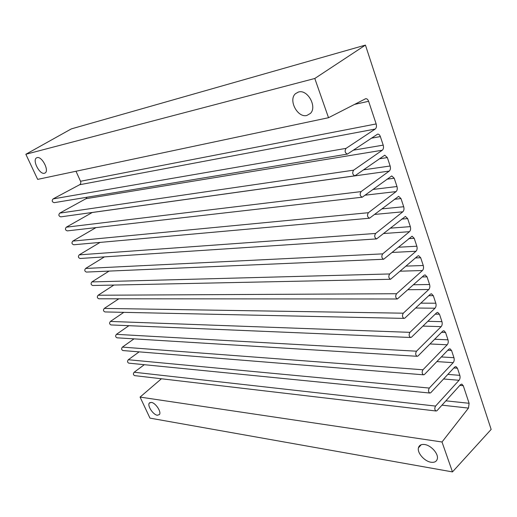 <?xml version="1.0" encoding="UTF-8"?>
<svg xmlns="http://www.w3.org/2000/svg" width="517" height="517" viewBox="0 0 517 517"><rect width="100%" height="100%" fill="white"/><g stroke="black" fill="none" stroke-linecap="round" stroke-linejoin="round"><path stroke-width="0.78" d="M452.472 471.905L442.009 441.996L468.473 408.094L469.113 403.286L463.264 385.701L461.791 384.086L460.518 384.642L436.949 410.724L436.064 411.002C434.564 409.923 434.403 408.281 435.566 406.078L459.064 380.279C460.065 378.929 460.317 377.281 459.82 375.342L457.448 368.22L455.904 366.553L454.663 367.089L430.713 392.771L429.847 393.043C428.296 391.951 428.115 390.29 429.31 388.067L453.183 362.663C454.204 361.325 454.456 359.677 453.952 357.706L451.548 350.481L449.932 348.755L448.717 349.279L424.386 374.554L423.546 374.812C421.93 373.707 421.736 372.033 422.958 369.778L447.211 344.781C448.252 343.462 448.51 341.808 447.993 339.818L445.557 332.483L443.864 330.699L442.681 331.197L417.956 356.051L417.141 356.291C415.468 355.185 415.261 353.486 416.508 351.205L441.156 326.634C442.209 325.335 442.474 323.674 441.951 321.658L439.476 314.213L437.699 312.371L436.555 312.85L411.429 337.258L410.647 337.491C408.908 336.373 408.676 334.654 409.955 332.347L435.01 308.216C436.077 306.93 436.348 305.269 435.818 303.221L433.304 295.666L431.443 293.766L430.338 294.218L404.792 318.175L404.048 318.388C402.245 317.264 401.993 315.532 403.299 313.186L428.767 289.52C429.853 288.253 430.131 286.58 429.588 284.512L427.036 276.841L425.084 274.876L424.024 275.309L397.353 298.988C395.473 297.863 395.208 296.105 396.539 293.727L422.428 270.533C423.539 269.286 423.817 267.612 423.268 265.512L420.676 257.724L418.628 255.689L417.613 256.102L390.548 279.277C388.597 278.146 388.306 276.369 389.676 273.958L415.998 251.256C417.122 250.028 417.406 248.347 416.844 246.221L414.214 238.311L412.068 236.211L383.64 259.256C381.617 258.119 381.3 256.322 382.696 253.866L409.464 231.681C410.601 230.472 410.892 228.785 410.33 226.627L407.654 218.601L405.406 216.429L376.622 238.906C374.515 237.762 374.179 235.946 375.607 233.451L402.827 211.796C403.984 210.606 404.281 208.92 403.706 206.735L400.992 198.573L398.633 196.337L369.493 218.219C367.303 217.082 366.941 215.24 368.395 212.707L396.08 191.6C397.263 190.43 397.567 188.744 396.978 186.521L394.225 178.236L391.744 175.929L362.249 197.197C359.974 196.053 359.58 194.192 361.073 191.613L389.236 171.082C390.438 169.938 390.742 168.245 390.148 165.996L387.349 157.575L384.751 155.19L354.888 175.825C352.523 174.688 352.103 172.801 353.622 170.177L382.276 150.234C383.498 149.116 383.808 147.416 383.207 145.135L380.357 136.578C379.717 134.879 378.812 134.058 377.643 134.116L347.405 154.098C344.949 152.954 344.496 151.048 346.054 148.373L375.206 129.05C376.447 127.957 376.764 126.251 376.156 123.938L368.621 101.293C367.917 99.458 366.941 98.592 365.681 98.708L328.521 117.708L314.795 78.481L365.435 45.095L491.15 429.42L452.472 471.905L149.969 418.124L140.075 397.088L161.414 378.767M365.435 45.095L71.301 128.901L25.85 154.273L314.795 78.481M298.496 92.02C307.563 89.073 317.419 106.857 310.407 113.423L306.878 115.453C297.553 118.122 288.008 99.904 295.524 93.642L298.496 92.02M37.108 157.64C41.896 155.972 49.535 170.791 45.063 173.001L44.404 173.273C39.563 174.778 32.035 160.044 36.565 157.859L37.108 157.64M328.521 117.708L37.663 179.38L25.85 154.273M54.298 202.651L54.227 202.664C52.036 202.005 51.642 200.758 53.051 198.916L79.631 184.737C80.781 183.942 81.079 182.785 80.536 181.254L75.993 171.25M60.883 216.843L60.806 216.856C58.679 216.171 58.318 214.93 59.707 213.133L85.977 198.696L87.063 197.223M67.397 230.879L67.313 230.886C65.258 230.188 64.916 228.953 66.286 227.189L92.336 212.455M73.841 244.761L73.757 244.767C71.766 244.05 71.449 242.828 72.794 241.096L95.975 227.616M80.219 258.487L80.129 258.494C78.203 257.763 77.905 256.548 79.23 254.855L100.052 242.408M86.526 272.065L86.429 272.071C84.575 271.328 84.297 270.126 85.602 268.459L104.447 256.884M92.776 285.5L92.672 285.5C90.876 284.751 90.617 283.555 91.897 281.92L109.074 271.095M98.954 298.794L98.844 298.794C97.106 298.031 96.873 296.842 98.133 295.233L113.869 285.061M105.067 311.938L104.957 311.938C103.277 311.169 103.057 309.993 104.298 308.41L118.794 298.807M111.116 324.947L111.006 324.941C109.384 324.165 109.177 323.002 110.399 321.445L123.802 312.346M117.107 337.821L116.997 337.814C115.42 337.032 115.233 335.876 116.435 334.344L128.882 325.691M123.033 350.558L122.923 350.552C121.405 349.763 121.23 348.613 122.406 347.107L134 338.861M128.901 363.16L128.791 363.154C127.318 362.365 127.163 361.228 128.319 359.735L139.144 351.857M134.711 375.633L134.601 375.62C133.173 374.831 133.031 373.707 134.168 372.234L144.308 364.692M442.009 441.996L140.075 397.088M151.345 402.407C155.527 402.762 161.666 411.991 159.436 414.563L157.342 415.254C153.11 414.789 147.08 405.619 149.335 403.073L151.345 402.407M424.619 444.523C431.004 445.266 438.565 453.687 437.35 458.741C436.658 461.545 434.526 462.709 430.952 462.224C424.444 461.319 417.064 452.84 418.427 447.864C419.138 445.234 421.206 444.122 424.619 444.523M368.621 101.293L354.371 104.447M376.156 123.938L80.536 181.254M375.206 129.05L79.631 184.737M346.054 148.373L53.051 198.916M380.357 136.578L371.284 138.201M383.207 145.135L353.466 150.163M382.276 150.234L85.977 198.696M353.622 170.177L59.707 213.133M387.349 157.575L379.278 158.822M390.148 165.996L363.638 169.834M389.236 171.082L92.265 212.5M361.073 191.613L66.286 227.189M394.225 178.236L386.962 179.186M396.978 186.521L373.074 189.429M396.08 191.6L365.28 195.174M368.395 212.707L72.794 241.096M400.992 198.573L394.393 199.291M403.706 206.735L381.94 208.887M402.827 211.796L374.754 214.419M375.607 233.451L79.23 254.855M407.654 218.601L401.606 219.118M410.33 226.627L390.354 228.165M409.464 231.681L383.685 233.522M382.696 253.866L85.602 268.459M414.214 238.311L408.637 238.667M416.844 246.221L398.394 247.242M415.998 251.256L392.177 252.451M389.676 273.958L91.897 281.92M420.676 257.724L415.5 257.944M423.268 265.512L406.129 266.106M422.428 270.533L400.294 271.186M396.539 293.727L98.133 295.233M427.036 276.841L422.208 276.95M429.588 284.512L413.587 284.744M428.767 289.52L408.094 289.707M403.299 313.186L104.298 308.41M433.304 295.666L428.78 295.679M435.818 303.221L420.819 303.143M435.01 308.216L415.623 308.016M409.955 332.347L110.399 321.445M439.476 314.213L435.224 314.142M441.951 321.658L427.837 321.315M441.156 326.634L422.912 326.104M416.508 351.205L116.435 334.344M445.557 332.483L441.544 332.341M447.993 339.818L434.674 339.249M447.211 344.781L429.982 343.96M422.958 369.778L122.406 347.107M451.548 350.481L447.748 350.28M453.952 357.706L441.337 356.943M453.183 362.663L436.865 361.59M429.31 388.067L128.319 359.735M457.448 368.22L453.848 367.962M459.82 375.342L447.845 374.405M459.064 380.279L443.567 378.987M435.566 406.078L134.168 372.234M463.264 385.701L459.839 385.398M469.113 403.286L445.893 400.83M468.473 408.094L441.977 405.16M347.405 154.098L54.227 202.664M354.888 175.825L60.806 216.856M362.249 197.197L67.313 230.886M369.493 218.219L73.757 244.767M376.622 238.906L80.129 258.494M383.64 259.256L86.429 272.071M390.548 279.277L92.672 285.5M397.353 298.988L98.844 298.794M404.048 318.388L104.957 311.938M410.647 337.491L111.006 324.941M417.141 356.291L116.997 337.814M423.546 374.812L122.923 350.552M429.847 393.043L128.791 363.154M436.064 411.002L134.601 375.62M295.524 93.642L298.341 92.058M418.427 447.864L421.193 444.743M149.335 403.073L150.053 402.517"/></g></svg>
